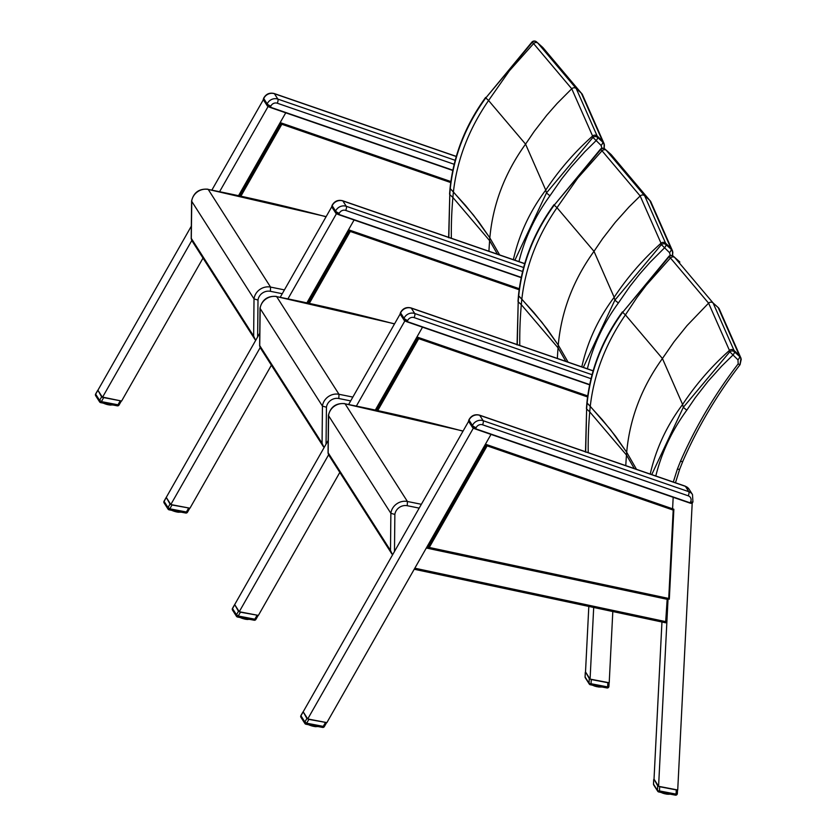 <?xml version="1.0" encoding="UTF-8"?>
<svg xmlns="http://www.w3.org/2000/svg" width="837" height="837" viewBox="0 0 837 837"><rect width="100%" height="100%" fill="white"/><g stroke="black" fill="none" stroke-linecap="round" stroke-linejoin="round"><path stroke-width="1.26" d="M263.749 99.634L263.414 99.08M455.192 160.317L277.863 99.101A8.297 7.512 147.4 0 0 267.17 103.882L267.526 106.121L263.414 99.247L263.749 98.515A3.317 0.827 -155.5 0 1 263.676 98.159L263.226 99.593L267.484 106.079M332.174 206.833L331.839 206.279M523.617 267.516L346.288 206.3A8.297 7.512 147.4 0 0 335.595 211.081L335.951 213.32L331.85 206.446L332.174 205.714A3.317 0.827 -155.5 0 1 332.101 205.358L331.651 206.791L335.909 213.268M400.609 314.032L400.264 313.477M592.041 374.714L414.713 313.498A8.297 7.512 147.4 0 0 404.03 318.269L404.376 320.519L400.274 313.645L400.609 312.912A3.317 0.827 -155.5 0 1 400.525 312.557L400.076 313.98L404.334 320.466M469.034 421.22L468.689 420.666M692.858 501.551A3.317 0.827 -155.5 0 1 692.931 501.907L692.492 494.552A8.297 7.512 147.4 0 0 688.83 491.696L483.137 420.697A8.297 7.512 147.4 0 0 472.455 425.468L472.8 427.707L468.699 420.844L469.034 420.111A3.317 0.827 -155.5 0 1 468.95 419.755L468.5 421.178L472.371 427.236M472.874 427.738A2.919 0.722 24.5 0 0 475.395 428.994L472.759 427.665M692.199 503.288L692.314 503.142A3.317 0.827 -155.5 0 1 690.169 502.838L475.646 428.785A3.317 0.827 -155.5 0 1 472.779 427.351M692.523 502.284L692.314 503.142M97.981 390.335L101.601 396.884L121.292 400.975M103.579 397.784L101.403 401.614L99.624 400.368A1.664 1.507 147.4 0 0 100.566 402.534L101.403 401.614L117.986 404.794L117.149 405.715M96.611 396.34A1.664 1.507 -32.6 0 1 95.669 395.713L95.669 395.713A1.664 1.507 -32.6 0 1 95.669 394.175L95.795 393.945M104.499 403.371L104.615 403.507A7.47 2.197 16.6 0 0 105.284 403.748L105.546 403.57M105.996 403.654L106.069 404.009A7.47 2.197 16.6 0 0 106.77 404.219L107.063 403.863M107.513 403.947L107.575 404.428A7.47 2.197 16.6 0 0 108.266 404.585L108.548 404.145M108.402 404.125L107.523 404.606A7.198 2.124 16.6 0 0 108.109 404.721L108.852 404.836M108.977 404.229L109.051 404.731A7.47 2.197 16.6 0 0 109.71 404.836L109.835 404.397M108.936 404.888L109.187 404.271M110.338 404.491L110.432 404.92A7.47 2.197 16.6 0 0 111.028 404.962L111.122 404.648M110.275 405.056L110.547 404.533M111.52 404.721L111.666 404.972A7.47 2.197 16.6 0 0 112.168 404.962L112.168 404.962M166.354 497.544L170.026 504.083L172.004 504.983L189.727 508.164M172.004 504.983L169.827 508.812L168.049 507.567A1.664 1.507 147.4 0 0 168.99 509.733L169.827 508.812L186.41 511.993L185.584 512.914M165.046 503.539A1.664 1.507 -32.6 0 1 164.094 502.911L164.094 502.911A1.664 1.507 -32.6 0 1 164.094 501.373L164.23 501.143M172.265 510.58A7.198 2.124 16.6 0 1 171.773 510.361L171.679 510.141M172.924 510.57L173.039 510.706A7.47 2.197 16.6 0 0 173.709 510.947L173.97 510.769M174.42 510.852L174.504 511.208A7.47 2.197 16.6 0 0 175.195 511.417L175.488 511.062M175.937 511.145L176 511.627A7.47 2.197 16.6 0 0 176.691 511.784L176.973 511.344M176.827 511.323L175.948 511.805L171.585 510.057M177.402 511.428L177.475 511.93A7.47 2.197 16.6 0 0 178.135 512.035L178.26 511.595M177.277 512.035L176.722 511.92L177.611 511.47M178.762 511.689L178.856 512.118A7.47 2.197 16.6 0 0 179.453 512.16L179.547 511.836M178.7 512.254L178.972 511.731M179.945 511.92L180.091 512.171A7.47 2.197 16.6 0 0 180.593 512.16L180.593 512.16M234.778 604.743L238.461 611.282L240.428 612.182L258.152 615.362M240.428 612.182L238.252 616.001L236.473 614.766A1.664 1.507 147.4 0 0 237.426 616.932L238.252 616.001L254.835 619.192L254.009 620.112M233.471 610.738A1.664 1.507 -32.6 0 1 232.519 610.11L232.519 610.11A1.664 1.507 -32.6 0 1 232.519 608.572L232.655 608.342M240.69 617.779A7.198 2.124 16.6 0 1 240.198 617.56L240.104 617.329M241.349 617.769L241.464 617.905A7.47 2.197 16.6 0 0 242.134 618.145L242.395 617.968M242.845 618.051L242.929 618.407A7.47 2.197 16.6 0 0 243.619 618.606L243.912 618.261M244.362 618.344L244.425 618.815A7.47 2.197 16.6 0 0 245.115 618.972L245.398 618.543M245.262 618.512L244.959 619.118L240.826 617.8M245.827 618.627L245.9 619.129A7.47 2.197 16.6 0 0 246.559 619.223L246.695 618.794M245.743 619.265L246.036 618.669M247.187 618.888L247.281 619.317A7.47 2.197 16.6 0 0 247.878 619.359L247.972 619.035M247.124 619.453L247.396 618.93M248.369 619.118L248.516 619.37A7.47 2.197 16.6 0 0 249.018 619.349L249.018 619.349M585.618 672.09L589.29 678.629L589.06 683.201A1.664 1.507 147.4 0 0 590.221 684.656L591.048 683.735A1.664 0.596 -177.1 0 1 589.06 683.201L585.105 677.007A1.664 0.596 -177.1 0 1 585.063 676.861A1.664 0.596 -177.1 0 1 585.115 676.714M609.043 682.73L608.865 686.256A1.664 0.596 -177.1 0 1 608.917 686.403A1.664 0.596 -177.1 0 1 607.641 686.915L607.85 682.72L591.267 679.529L591.048 683.735L607.641 686.915L606.804 687.847M589.29 678.629L591.267 679.529M607.85 682.72L608.991 682.72M609.095 682.741L608.917 686.403A1.664 1.664 0 0 1 606.94 687.951L590.357 684.771A1.664 1.664 0 0 1 589.269 684.028L585.325 677.834A1.664 1.507 -32.6 0 1 585.105 677.007L585.335 672.435M597.963 686.225L598.036 686.727A7.47 2.197 16.6 0 0 598.696 686.832L598.832 686.392M597.932 686.884L598.173 686.267M600.506 686.717L600.652 686.978A7.47 2.197 16.6 0 0 601.154 686.957L601.186 686.853M600.056 687.01L601.426 687.041A7.198 2.124 16.6 0 0 601.437 687.041L601.677 686.905M592.826 685.377A7.198 2.124 16.6 0 1 592.334 685.158L592.24 684.938M592.962 685.398L592.146 684.854M593.485 685.367L593.6 685.503A7.47 2.197 16.6 0 0 594.27 685.754L594.532 685.566M594.981 685.66L595.065 686.005A7.47 2.197 16.6 0 0 595.756 686.214L596.049 685.859M596.499 685.942L596.561 686.424A7.47 2.197 16.6 0 0 597.252 686.581L597.534 686.152M597.398 686.12L597.095 686.727A7.198 2.124 16.6 0 1 596.509 686.591L595.044 686.204A7.198 2.124 16.6 0 0 595.651 686.371M599.323 686.486L599.418 686.915A7.47 2.197 16.6 0 0 600.014 686.957L600.108 686.643M598.696 686.936L599.533 686.528M303.266 711.931L306.886 718.47L308.853 719.381L326.566 722.572M308.853 719.381L306.677 723.199L304.898 721.965A1.664 1.507 147.4 0 0 305.85 724.131L306.677 723.199L323.26 726.38L322.433 727.311M301.895 717.937A1.664 1.507 -32.6 0 1 300.943 717.309L300.943 717.309A1.664 1.507 -32.6 0 1 300.943 715.771L301.079 715.53M308.434 724.444L309.125 724.988A7.198 2.124 16.6 0 1 308.623 724.758L308.529 724.528M309.774 724.957L309.889 725.104A7.47 2.197 16.6 0 0 310.558 725.344L310.82 725.166M311.27 725.25L311.354 725.606A7.47 2.197 16.6 0 0 312.055 725.805L312.337 725.449M312.787 725.543L312.85 726.014A7.47 2.197 16.6 0 0 313.551 726.171L313.823 725.742M313.687 725.71L313.394 726.317A7.198 2.124 16.6 0 1 312.797 726.181L309.251 724.999M314.252 725.825L314.325 726.317A7.47 2.197 16.6 0 0 314.984 726.422L315.12 725.993M314.775 726.558A7.198 2.124 16.6 0 1 314.252 726.485L314.461 725.867M315.612 726.087L315.706 726.506A7.47 2.197 16.6 0 0 316.302 726.558L316.396 726.234M315.549 726.652L315.821 726.129M316.794 726.307L316.941 726.568A7.47 2.197 16.6 0 0 317.443 726.547L317.443 726.547M654.095 779.278L657.715 785.828L657.484 790.4A1.664 1.507 147.4 0 0 658.646 791.854L659.483 790.934A1.664 0.596 -177.1 0 1 657.484 790.4L653.53 784.206A1.664 0.596 -177.1 0 1 653.488 784.06A1.664 0.596 -177.1 0 1 653.551 783.913M677.478 789.94L677.3 793.455A1.664 0.596 -177.1 0 1 677.342 793.602A1.664 0.596 -177.1 0 1 676.066 794.114L676.275 789.919L659.692 786.728L659.483 790.934L676.066 794.114L675.229 795.045M657.715 785.828L659.692 786.728M676.275 789.919L677.395 789.919M677.52 789.95L677.342 793.602A1.664 1.664 0 0 1 675.365 795.15L658.782 791.969A1.664 1.664 0 0 1 657.704 791.227L653.749 785.033A1.664 1.507 -32.6 0 1 653.53 784.206L653.76 779.634M666.388 793.424L666.461 793.926A7.47 2.197 16.6 0 0 667.12 794.031L667.256 793.591M666.273 794.031L666.597 793.466M668.93 793.915L669.077 794.167A7.47 2.197 16.6 0 0 669.579 794.156L669.61 794.041M661.251 792.576A7.198 2.124 16.6 0 1 660.759 792.357L660.665 792.137M661.387 792.597L660.571 792.053M661.91 792.566L662.025 792.702A7.47 2.197 16.6 0 0 662.695 792.942L662.956 792.765M663.406 792.859L663.49 793.204A7.47 2.197 16.6 0 0 664.191 793.413L664.473 793.057M664.923 793.141L664.986 793.622A7.47 2.197 16.6 0 0 665.687 793.779L665.959 793.34M665.823 793.319L665.53 793.915A7.198 2.124 16.6 0 1 664.934 793.79L664.264 793.56M667.748 793.685L667.842 794.114A7.47 2.197 16.6 0 0 668.439 794.156L668.533 793.842M667.12 794.135L667.957 793.727M255.023 339.55L191.631 240.25L191.296 238.388L253.642 336.066L255.651 340.408M191.296 238.388L191.778 200.598M326.148 216.626L208.225 189.424A13.277 12.011 -32.6 0 0 191.673 201.246L254.019 298.914L253.642 336.066M257.629 336.934L258.005 300.033L254.019 298.914A13.277 12.011 147.4 0 1 270.56 287.091L270.403 291.318A1997.605 1807.491 -32.6 0 1 282.247 293.714M448.632 237.739L449.783 194.602A186.944 169.064 -32.8 0 1 450.275 188.639L465.445 205.358L478.67 221.795L489.833 237.854L499.658 254.94L489.833 237.854C492.888 204.197 504.795 172.966 525.563 144.131L488.567 100.503A2851.607 1202.915 -82 0 0 485.805 97.929L532.259 42.342A3.317 2.888 -46.9 0 1 536.538 41.881A3.317 1.371 -48.4 0 0 536.527 41.871A3.317 1.371 -48.4 0 0 536.507 41.85A3.317 3.317 0 0 0 532.06 41.923L532.259 42.342A2917.803 1230.84 98 0 1 533.598 43.597L571.734 88.764L592.596 136.012A3.317 3.066 -14.1 0 1 597.168 136.002L576.212 88.534L537.909 43.158A3.317 2.888 133.2 0 0 533.619 43.618M448.831 237.394L449.783 194.602A2744.858 1157.885 -82 0 1 452.89 197.48A188.963 161.959 -42.7 0 1 453.403 191.966L473.627 215.266L489.833 237.854A188.587 170.633 -32.6 0 0 489.624 240.637L452.89 197.48A442.501 379.276 -42.7 0 0 451.352 238.263M497.429 254.166L489.624 240.637A441.601 399.573 -32.6 0 0 488.934 251.236M518.961 261.604C524.778 238.085 535.094 216.155 549.93 195.795L546.456 192.96L514.891 260.202M549.93 195.795L561.564 179.055L571.106 167.013L584.864 151.696L595.913 140.825A3.317 1.371 -48.4 0 0 597.524 137.414A3.317 3.066 166 0 0 592.952 137.414L601.102 145.439A3.317 1.371 -48.4 0 0 602.713 142.028L597.524 137.414A2918.901 541.832 -77 0 0 597.179 136.023A3.317 3.066 165.9 0 0 592.596 136.033A2917.803 541.633 103 0 1 592.952 137.414L546.456 192.96M541.706 46.464A3.317 1.371 131.6 0 1 541.717 46.485A3.317 1.371 131.6 0 1 541.738 46.495A2915.104 1229.699 98 0 1 542.784 47.479L537.888 43.137A2918.901 1231.3 -82 0 0 536.538 41.881L541.937 46.684M532.05 41.934L485.805 97.929M485.795 97.919L485.795 97.919C465.592 125.801 453.748 156.038 450.275 188.639L453.403 191.966C457.117 159.574 468.846 129.086 488.567 100.503L509.356 70.831L533.598 43.597A3.317 2.888 -46.8 0 1 537.888 43.137M592.596 136.012L592.596 136.033C574.517 152.156 558.907 170.173 545.745 190.083L525.563 144.131L534.215 131.409L546.843 115.129L557.097 103.474L571.734 88.764A3.317 3.003 147.4 0 1 576.212 88.534L581.338 93.169L602.441 140.94A2915.104 541.131 103 0 1 602.713 142.028L604.398 144.832L604.168 148.547M597.179 136.023L602.441 140.94L604.147 143.828L604.094 148.515M542.993 47.678L581.338 93.169A6.633 6.005 147.4 0 1 582.28 94.278L604.147 143.828M546.456 192.949A2851.607 529.34 -77 0 0 545.745 190.083C529.852 211.301 519.066 234.496 513.374 259.679M323.448 446.749L260.056 347.439L259.721 345.587L322.067 443.254L324.076 447.607M259.721 345.587L260.202 307.786M394.572 323.825L276.649 296.622A13.277 12.011 -32.6 0 0 260.108 308.445L322.444 406.112L322.067 443.254M326.053 444.133L326.44 407.232L322.444 406.112A13.277 12.011 147.4 0 1 338.995 394.29L338.828 398.517A1997.605 1807.491 -32.6 0 1 350.672 400.913M517.057 344.938L518.208 301.801A186.944 169.064 -32.8 0 1 518.699 295.838L533.88 312.557L547.095 328.993L558.258 345.053L568.082 362.139L558.258 345.053C561.313 311.395 573.219 280.154 593.998 251.33L556.992 207.691A2851.607 1202.915 -82 0 0 554.23 205.128L600.684 149.541A3.317 2.888 -46.9 0 1 604.973 149.08A3.317 1.371 -48.4 0 0 604.952 149.07A3.317 1.371 -48.4 0 0 604.931 149.049M517.256 344.593L518.208 301.801A2744.858 1157.885 -82 0 1 521.315 304.678A188.963 161.959 -42.7 0 1 521.828 299.154L542.052 322.465L558.258 345.053A188.587 170.633 -32.6 0 0 558.049 347.836L521.315 304.678A442.501 379.276 -42.7 0 0 519.777 345.461M565.854 361.364L558.049 347.836A441.601 399.573 -32.6 0 0 557.358 358.435M587.386 368.803C593.203 345.283 603.519 323.344 618.365 302.994L614.881 300.148L583.326 367.401M618.365 302.994L629.989 286.254L639.541 274.212L649.742 262.64L664.337 248.024A3.317 1.371 -48.4 0 0 665.949 244.613A3.317 3.066 166 0 0 661.376 244.613L669.527 252.638A3.317 1.371 -48.4 0 0 671.138 249.217L665.949 244.613A2918.901 541.832 -77 0 0 665.603 243.222L644.636 195.732L606.333 150.357A3.317 2.888 133.2 0 0 602.044 150.806L640.169 195.963L661.021 243.211A3.317 3.066 -14.1 0 1 665.603 243.201A3.317 3.066 165.9 0 0 661.031 243.222A2917.803 541.633 103 0 1 661.376 244.613L614.881 300.148A2851.607 529.34 -77 0 0 614.17 297.281L593.998 251.33L602.64 238.608L615.268 222.328L629.079 206.906L640.169 195.963A3.317 3.003 147.4 0 1 644.636 195.732L649.763 200.367L670.866 248.139A2915.104 541.131 103 0 1 671.138 249.217L672.822 252.021L672.592 255.745M610.131 153.663A3.317 1.371 131.6 0 1 610.152 153.673A2915.104 1229.699 98 0 1 611.209 154.667L606.312 150.336A2918.901 1231.3 -82 0 0 604.973 149.08L610.361 153.872M611.428 154.876L610.152 153.673A3.317 1.371 131.6 0 1 610.163 153.694L604.952 149.07A3.317 3.317 0 0 0 600.485 149.122L600.684 149.541A2917.803 1230.84 98 0 1 602.023 150.796L602.044 150.806M600.485 149.132L554.23 205.128M554.22 205.117L554.22 205.117C534.016 232.989 522.173 263.236 518.699 295.838L521.828 299.154C525.552 266.762 537.27 236.275 556.992 207.691L577.781 178.03L602.023 150.796A3.317 2.888 -46.8 0 1 606.312 150.336M661.021 243.211L661.031 243.222C642.942 259.355 627.332 277.371 614.17 297.281C598.277 318.489 587.49 341.684 581.799 366.868M665.603 243.222L670.866 248.139L672.571 251.027L672.519 255.703M611.313 154.761L649.763 200.367A6.633 6.005 147.4 0 1 650.705 201.476L672.571 251.027M391.873 553.948L328.481 454.637L328.146 452.786L390.492 550.453L392.563 554.868M328.146 452.786L328.627 414.985M463.081 431.034L345.074 403.821A13.277 12.011 -32.6 0 0 328.533 415.644L390.869 513.311L390.492 550.453M394.478 551.489L394.865 514.431L390.869 513.311A13.277 12.011 147.4 0 1 407.42 501.489L407.253 505.715A1997.605 1807.491 -32.6 0 1 419.18 508.122M585.481 452.137L586.632 409A186.944 169.064 -32.8 0 1 587.135 403.036L602.305 419.755L615.53 436.182L626.693 452.252L636.507 469.337L626.693 452.252C629.738 418.594 641.644 387.353 662.423 358.529L625.417 314.89A2851.607 1202.915 -82 0 0 622.655 312.327L669.108 256.729A3.317 2.888 -46.9 0 1 673.398 256.279A3.317 1.371 -48.4 0 0 673.387 256.258A3.317 1.371 -48.4 0 0 673.356 256.248M585.68 451.792L586.632 409A2744.858 1157.885 -82 0 1 589.74 411.867A188.963 161.959 -42.7 0 1 590.252 406.353L610.487 429.653L626.693 452.252A188.587 170.633 -32.6 0 0 626.484 455.035L589.74 411.867A442.501 379.276 -42.7 0 0 588.212 452.66M634.279 468.563L626.484 455.035A441.601 399.573 -32.6 0 0 625.783 465.634M655.81 476.002C661.628 452.482 671.954 430.542 686.79 410.193L683.306 407.347L651.751 474.589M686.79 410.193L695.39 397.565L707.966 381.4L721.714 366.093L732.762 355.223A3.317 1.371 -48.4 0 0 734.373 351.812A3.317 3.066 166 0 0 729.801 351.812L737.952 359.837A3.317 1.371 -48.4 0 0 739.563 356.416L734.373 351.812A2918.901 541.832 -77 0 0 734.028 350.421A3.317 3.066 165.9 0 0 729.456 350.421A2917.803 541.633 103 0 1 729.801 351.812L683.306 407.347A2851.607 529.34 -77 0 0 682.605 404.48L662.423 358.529L674.109 341.663L687.041 325.583L708.594 303.151L729.445 350.4A3.317 3.066 -14.1 0 1 734.028 350.4L713.061 302.931L674.758 257.545A3.317 2.888 133.2 0 0 670.468 258.005L708.594 303.151A3.317 3.003 147.4 0 1 713.061 302.931L718.188 307.566L739.291 355.338A2915.104 541.131 103 0 1 739.563 356.416L741.247 359.219L740.054 364.691A3.317 0.523 37.6 0 0 740.065 364.67C716.817 394.918 697.734 427.152 682.793 461.375A3.317 0.847 23.5 0 0 682.793 461.156M678.556 260.862A3.317 1.371 131.6 0 1 678.577 260.872A2915.104 1229.699 98 0 1 679.634 261.866L674.737 257.534A2918.901 1231.3 -82 0 0 673.398 256.279L678.786 261.071M679.853 262.075L678.577 260.872A3.317 1.371 131.6 0 1 678.587 260.882L673.387 256.258A3.317 3.317 0 0 0 668.909 256.321L669.108 256.729A2917.803 1230.84 98 0 1 670.447 257.995L670.468 258.005M668.909 256.331L622.655 312.327M622.644 312.316L622.644 312.316C602.441 340.188 590.598 370.435 587.135 403.036L590.252 406.353C593.977 373.961 605.695 343.473 625.417 314.89L636.852 297.669L646.216 285.229L670.447 257.995A3.317 2.888 -46.8 0 1 674.737 257.534M729.445 350.4L729.456 350.421C711.377 366.554 695.756 384.57 682.605 404.48C666.702 425.688 655.915 448.883 650.234 474.066M734.028 350.421L739.291 355.338L740.996 358.226L740.023 364.472M737.952 359.837L738.182 363.854A3.317 0.523 37.6 0 0 740.054 364.691M719.224 308.832A6.633 6.005 147.4 0 0 719.129 308.675L718.188 307.566A6.633 6.005 147.4 0 1 719.129 308.675L740.996 358.226M309.303 303.402L350.274 231.462L349.74 230.206L519.285 288.723L348.516 229.777L354.093 219.985L306.959 302.732M271.387 365.204L189.957 508.205L170.821 504.533L260.171 347.627M170.821 504.533L166.26 497.387L259.763 333.199M280.269 297.187L331.703 206.865M288.001 298.746L337.217 212.336M377.728 410.601L418.699 338.661L418.165 337.395L587.71 395.922L416.941 336.976L422.518 327.183L375.394 409.931M339.822 472.403L258.382 615.404L239.246 611.732L328.596 454.826M239.246 611.732L234.684 604.586L328.188 440.398M348.694 404.376L400.128 314.063M356.436 405.945L405.642 319.535M612.81 611.544L609.21 682.762L590.075 679.089L593.695 607.474M588.819 606.438L585.513 671.944L590.075 679.089M240.878 196.203L281.839 124.263L281.316 123.008L239.769 195.963M280.269 122.641L238.733 195.576M349.74 230.196L308.194 303.161M348.694 229.84L307.158 302.774M418.165 337.395L376.619 410.36M417.119 337.029L375.583 409.973M668.732 598.465L429.266 547.461L487.124 445.859L486.6 444.593L673.837 509.231L673.189 510.089L668.732 598.465L669.318 599.177L673.827 509.44M429.266 547.461L427.989 547.775L427.205 546.676L485.544 444.227M486.59 444.593L427.874 547.712M281.316 123.008L450.861 181.535L280.165 122.6L285.741 112.817L238.618 195.555M203.014 258.078L121.606 401.038L102.47 397.366L191.799 240.512M219.66 191.568L268.258 106.236M102.47 397.366L97.908 390.22L191.328 226.168M211.928 189.999L263.32 99.749M672.592 508.802L673.178 497.283L672.592 508.802L485.439 444.196L491.016 434.403L326.88 722.624L307.744 718.952L473.533 427.833M307.744 718.952L303.182 711.806L468.605 421.335M692.251 502.095L677.719 789.982L658.583 786.309L668.041 598.905M661.952 622.006L654.021 779.163L658.583 786.309M667.204 598.727L665.614 622.707M267.589 106.142A2.919 0.722 24.5 0 0 270.121 107.408L270.372 107.199A3.317 0.827 -155.5 0 1 267.505 105.765M452.838 170.183L270.372 107.199L270.874 106.09A4.98 4.509 -32.6 0 1 277.288 103.223L454.177 164.282M270.194 107.429L452.786 170.466L270.152 107.429L267.108 105.671M277.288 103.223A3.317 1.151 109 0 0 277.863 99.101L274.442 93.744A8.297 7.512 -32.6 0 0 263.749 98.515L267.17 103.882A3.317 0.827 24.5 0 0 270.874 106.09M456.259 156.509L274.442 93.744A3.317 1.151 -71 0 0 274.191 93.535A3.317 1.151 -71 0 0 273.825 93.556M336.024 213.341A2.919 0.722 24.5 0 0 338.546 214.607L338.797 214.398A3.317 0.827 -155.5 0 1 335.93 212.964M521.263 277.382L338.797 214.398L339.299 213.289A4.98 4.509 -32.6 0 1 345.712 210.422L522.602 271.481M338.619 214.628L521.21 277.654L338.577 214.628L335.532 212.87M345.712 210.422A3.317 1.151 109 0 0 346.288 206.3L342.867 200.943A8.297 7.512 -32.6 0 0 332.174 205.714L335.595 211.081A3.317 0.827 24.5 0 0 339.299 213.289M524.684 263.707L342.867 200.943A3.317 1.151 -71 0 0 342.615 200.734A3.317 1.151 -71 0 0 342.249 200.754M404.449 320.54A2.919 0.722 24.5 0 0 406.97 321.806L407.221 321.596A3.317 0.827 -155.5 0 1 404.355 320.163M589.687 384.581L407.221 321.596L407.734 320.477A4.98 4.509 -32.6 0 1 414.137 317.61L591.027 378.68M407.044 321.827L589.635 384.853L407.002 321.827L403.957 320.069M414.137 317.61A3.317 1.151 109 0 0 414.713 313.498L411.291 308.142A8.297 7.512 -32.6 0 0 400.609 312.912L404.03 318.269A3.317 0.827 24.5 0 0 407.734 320.477M593.109 370.896L411.291 308.142A3.317 1.151 -71 0 0 411.04 307.932A3.317 1.151 -71 0 0 410.674 307.953M690.671 501.729A3.317 0.827 -155.5 0 0 692.931 501.907L692.157 503.309L689.95 503.079L475.426 429.025L476.159 427.676A4.98 4.509 -32.6 0 1 482.572 424.809L688.255 495.818A4.98 4.509 -32.6 0 1 690.671 501.729L689.95 503.079L475.468 429.025M689.991 503.068A2.919 0.722 24.5 0 0 691.174 503.361M482.572 424.809A3.317 1.151 109 0 0 483.137 420.697L479.716 415.33A8.297 7.512 -32.6 0 0 469.034 420.111L472.455 425.468A3.317 0.827 24.5 0 0 476.159 427.676M479.109 415.152A3.317 1.151 -71 0 1 479.465 415.121A3.317 1.151 -71 0 1 479.716 415.33L685.409 486.339L688.83 491.696A3.317 1.151 109 0 1 688.255 495.818M468.95 419.755C471.325 415.539 474.83 414.001 479.465 415.121L685.158 486.13L689.071 489.185A8.297 7.512 -32.6 0 0 685.409 486.339A3.317 1.151 -71 0 0 685.158 486.13A3.317 1.151 -71 0 0 684.833 486.14M101.601 396.884L99.624 400.368L95.669 394.175L97.647 390.691M119.011 404.846L117.986 404.794L120.162 400.975M112.242 404.857L111.07 405.014M109.762 404.92L110.306 405.077A7.198 2.124 16.6 0 0 110.777 405.098M108.36 404.679L108.956 404.899A7.198 2.124 16.6 0 0 109.501 404.972M107.398 404.522L106.854 404.365M106.069 404.198A7.198 2.124 16.6 0 0 106.665 404.365L105.378 403.926M104.656 403.716A7.198 2.124 16.6 0 0 105.232 403.915L104.479 403.56M104.489 403.57L103.966 403.403M103.338 403.162A7.198 2.124 16.6 0 0 103.84 403.382L103.296 403.162M109.825 404.815L108.956 404.899M170.026 504.083L168.049 507.567L164.094 501.373L166.082 497.889M187.436 512.035L186.41 511.993L188.587 508.164M180.666 512.056L179.495 512.213M179.453 512.16L178.187 512.118M178.135 512.035L177.381 512.098A7.198 2.124 16.6 0 0 177.925 512.171M175.948 511.784A7.198 2.124 16.6 0 0 176.534 511.92L176.785 511.878M175.822 511.721L175.278 511.553M174.494 511.386A7.198 2.124 16.6 0 0 175.09 511.564M174.347 511.281L173.803 511.125M173.081 510.905A7.198 2.124 16.6 0 0 173.657 511.114M238.461 611.282L236.473 614.766L232.519 608.572L234.506 605.088M255.86 619.234L254.835 619.192L257.011 615.362M249.771 619.38L249.049 619.38M246.622 619.317L247.156 619.474A7.198 2.124 16.6 0 0 247.626 619.495M246.559 619.223L245.806 619.296A7.198 2.124 16.6 0 0 246.35 619.37M245.701 619.234L244.99 619.139A7.198 2.124 16.6 0 1 244.373 618.982M244.258 618.909L243.703 618.752M242.918 618.585A7.198 2.124 16.6 0 0 243.515 618.763M242.772 618.48L242.228 618.313M241.506 618.104A7.198 2.124 16.6 0 0 242.081 618.313M597.963 686.884A7.198 2.124 16.6 0 0 598.486 686.968M597.838 686.842L598.696 686.832M596.394 686.518L595.839 686.361M594.908 686.089L594.364 685.921M593.642 685.712A7.198 2.124 16.6 0 0 594.218 685.921L593.464 685.555M599.229 687.062L600.014 686.957M306.886 718.47L304.898 721.965L300.943 715.771L302.931 712.287M324.285 726.432L323.26 726.38L325.447 722.561M318.196 726.579L317.474 726.579M314.984 726.526L315.58 726.673A7.198 2.124 16.6 0 0 316.051 726.683M314.137 726.432L313.613 726.286M312.682 726.108L312.128 725.951M311.354 725.784A7.198 2.124 16.6 0 0 311.939 725.961M311.197 725.679L310.653 725.512M309.941 725.302A7.198 2.124 16.6 0 0 310.506 725.512M312.797 726.192L314.984 726.422M666.388 794.083A7.198 2.124 16.6 0 0 666.911 794.167M662.077 792.911A7.198 2.124 16.6 0 0 662.642 793.11L663.469 793.392A7.198 2.124 16.6 0 0 664.076 793.56M663.333 793.288L662.789 793.12M669.485 794.187L668.857 794.313M667.654 794.261L668.439 794.156M667.644 794.051L667.12 794.031M284.413 289.895A2000.922 1810.494 147.4 0 0 270.56 287.091L208.225 189.424A2000.922 1810.494 -32.6 0 1 326.074 216.752M258.005 300.033A9.96 9.008 -32.6 0 1 270.403 291.318M601.102 145.439L601.897 148.337M582.374 94.435A6.633 6.005 147.4 0 0 582.28 94.278L542.889 47.573L536.527 41.871M352.848 397.094A2000.922 1810.494 147.4 0 0 338.995 394.29L276.649 296.622A2000.922 1810.494 -32.6 0 1 394.499 323.95M326.44 407.232A9.96 9.008 -32.6 0 1 338.828 398.517M669.527 252.638L670.322 255.536M650.799 201.633A6.633 6.005 147.4 0 0 650.705 201.476L611.313 154.772M421.356 504.303A2000.922 1810.494 147.4 0 0 407.42 501.489L345.074 403.821A2000.922 1810.494 -32.6 0 1 463.007 431.16M394.865 514.431A9.96 9.008 -32.6 0 1 407.253 505.715M738.182 363.854C714.777 394.353 695.557 426.807 680.512 461.239A3.317 0.847 23.5 0 0 682.804 461.375L679.749 469.034A3.317 0.91 19.9 0 0 679.738 468.825M680.512 461.239L677.384 469.097A3.317 0.91 19.9 0 0 679.749 469.034M677.384 469.097L673.293 482.028M281.839 124.263L450.724 182.56M350.274 231.462L519.149 289.759M418.699 338.661L587.574 396.958M428.199 547.785L669.265 599.125M487.124 445.859L673.189 510.089M414.828 568.197L666.074 621.703M667.204 599.313L426.326 548.015M456.291 156.393L274.191 93.535C269.556 92.405 266.051 93.953 263.676 98.159M524.715 263.592L342.615 200.734C337.981 199.604 334.476 201.152 332.101 205.358M593.14 370.791L411.04 307.932C406.405 306.802 402.9 308.34 400.525 312.557M692.492 494.552L689.071 489.185M121.344 400.986L119.042 405.024A1.664 1.664 0 0 1 117.295 405.83L100.712 402.649A1.664 1.664 0 0 1 99.624 401.906L95.669 395.713A1.664 1.664 0 0 1 95.627 393.997L97.626 390.492M103.851 403.403L104.51 403.612M105.232 403.926L105.954 404.135M106.676 404.386L107.523 404.606M111.195 404.658L110.306 405.077M112.074 404.993L112.922 404.982M110.233 405.056L109.71 404.941M189.779 508.174L187.478 512.213A1.664 1.664 0 0 1 185.72 513.029L169.137 509.838A1.664 1.664 0 0 1 168.049 509.105L164.094 502.911A1.664 1.664 0 0 1 164.052 501.196L166.05 497.691M180.499 512.192L181.347 512.181M178.658 512.254L178.135 512.139M172.935 510.811L172.349 510.612M258.204 615.373L255.902 619.411A1.664 1.664 0 0 1 254.145 620.217L237.562 617.036A1.664 1.664 0 0 1 236.473 616.304L232.519 610.11A1.664 1.664 0 0 1 232.477 608.394L234.475 604.879M240.01 617.246L241.359 618.009M248.045 619.056L247.156 619.474M247.836 619.422L249.091 619.254M247.093 619.453L246.559 619.328M245.733 619.265L245.21 619.077M585.325 677.834A1.664 1.664 0 0 1 585.063 676.861L585.293 672.299M601.908 686.978L601.06 686.989M594.218 685.932L595.044 686.204M597.283 686.717L596.509 686.602M326.618 722.582L324.327 726.61A1.664 1.664 0 0 1 322.569 727.416L305.986 724.235A1.664 1.664 0 0 1 304.898 723.503L300.943 717.309A1.664 1.664 0 0 1 300.901 715.593L302.9 712.078M309.125 724.988L309.784 725.198M316.47 726.244L315.58 726.673M316.26 726.621L317.516 726.453M653.749 785.033A1.664 1.664 0 0 1 653.488 784.06L653.718 779.498M667.235 794.01L666.367 794.093M661.9 792.754L662.642 793.12M664.85 793.758L663.469 793.392M665.708 793.915L664.934 793.8M191.202 238.807L191.589 200.964M207.942 189.204C199.164 188.534 193.713 192.437 191.589 200.922M449.563 194.142L450.055 188.179C453.539 155.536 465.393 125.288 485.617 97.437M259.627 345.995L260.014 308.162M276.367 296.403C267.589 295.733 262.138 299.636 260.014 308.121M517.988 301.341L518.49 295.377C521.964 262.724 533.818 232.477 554.042 204.636M328.052 453.194L328.439 415.361M344.792 403.601C336.014 402.932 330.563 406.834 328.439 415.309M586.413 408.54L586.915 402.576C590.399 369.923 602.242 339.676 622.466 311.835M679.738 469.065L675.459 482.782M673.858 509.325L669.318 599.177L427.989 547.775M414.231 569.254L665.729 622.812"/></g></svg>
